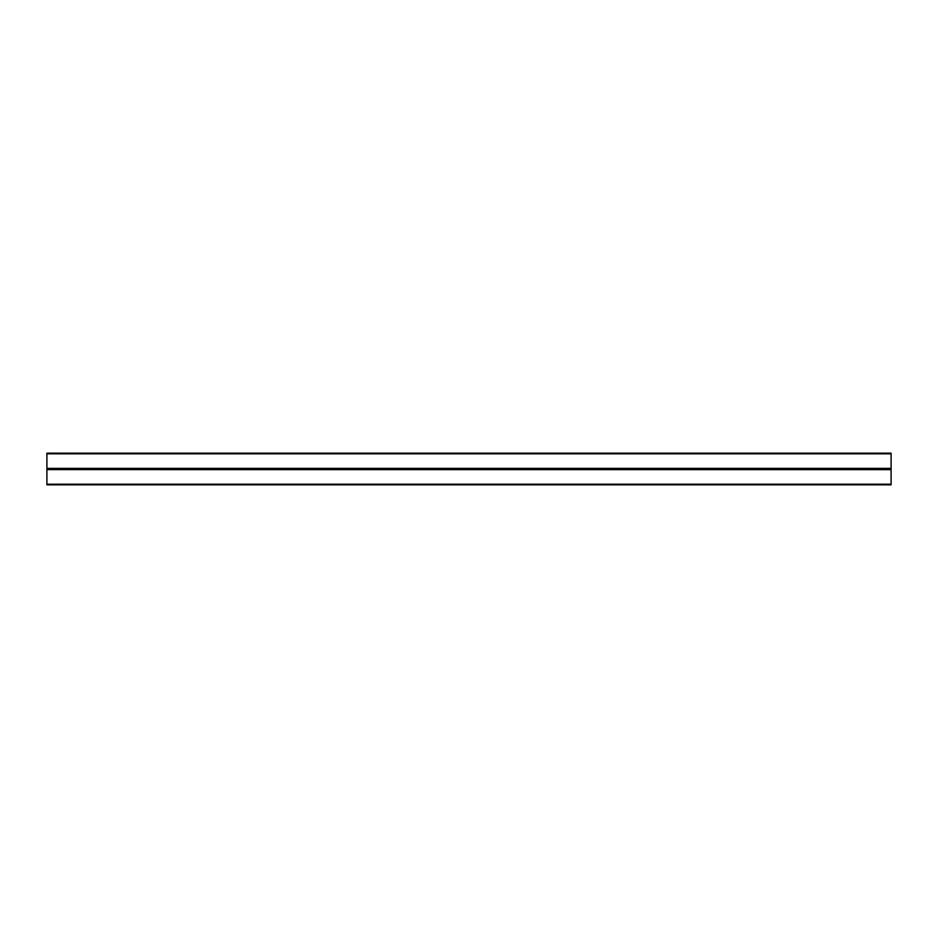 <?xml version="1.0" encoding="UTF-8"?>
<svg xmlns="http://www.w3.org/2000/svg" width="938" height="938" viewBox="0 0 938 938"><rect width="100%" height="100%" fill="white"/><g stroke="black" fill="none" stroke-linecap="round" stroke-linejoin="round"><path stroke-width="1.41" d="M46.9 469L46.9 484.829L891.1 484.829L891.1 469L46.9 469L46.9 468.367L891.1 468.367L891.1 469M46.9 469.633L891.1 469.645M46.9 468.367L46.9 453.171L891.1 453.171L891.1 468.367M46.9 484.207L891.1 484.207M46.9 453.804L891.1 453.804"/></g></svg>
